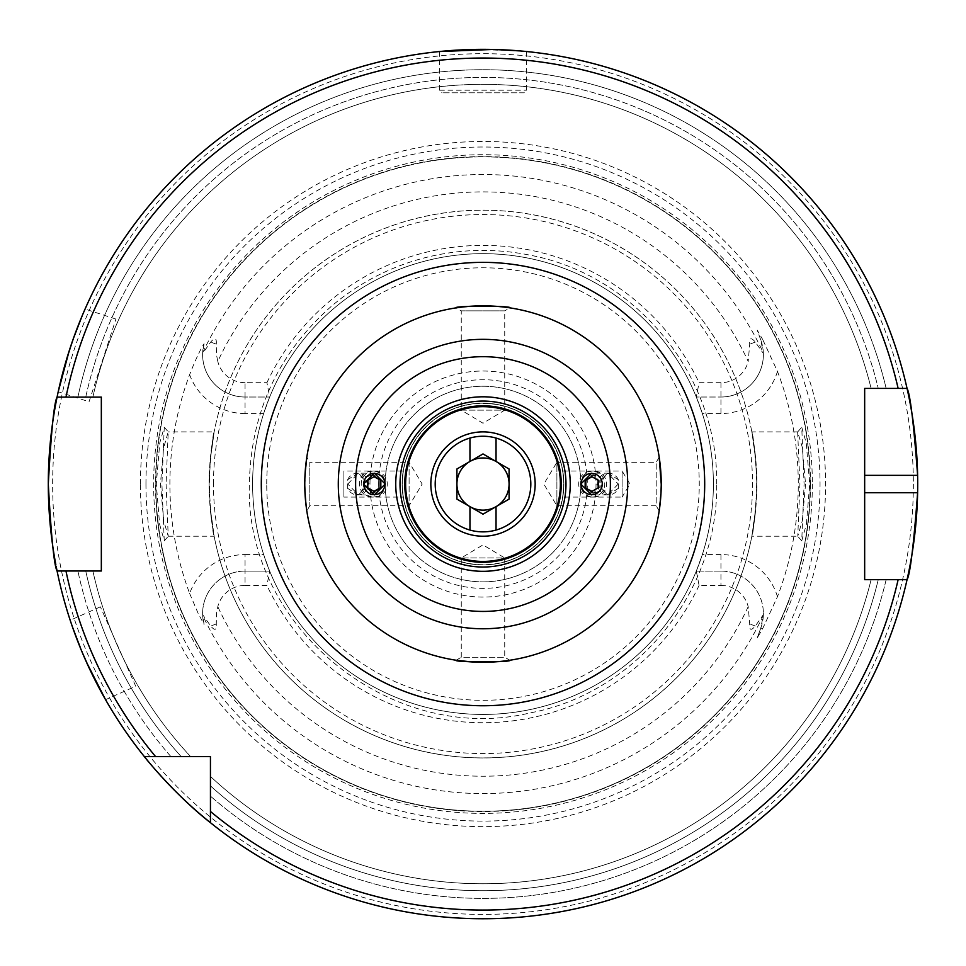 <?xml version="1.0" encoding="UTF-8"?>
<svg xmlns="http://www.w3.org/2000/svg" width="966" height="966" viewBox="0 0 966 966"><rect width="100%" height="100%" fill="white"/><g stroke="black" fill="none" stroke-linecap="round" stroke-linejoin="round"><path stroke-width="0.72" stroke-dasharray="4.83 3.62" d="M806.405 524.188L809.701 484.051L806.224 442.887L801.744 427.25L804.086 484.051L801.744 540.863L806.405 524.188M805.547 484.051L802.275 520.867L797.771 536.215L799.92 484.051L797.638 431.959L802.251 447.113L805.547 484.051M159.607 524.26L164.256 540.863L161.914 484.051L164.256 427.25L159.764 442.935L156.299 484.051L159.607 524.26M166.08 484.051L168.229 536.215L163.737 520.94L160.453 484.051L163.508 448.417L168.205 431.887L166.08 484.051M89.053 401.759L115.92 319.082L89.053 401.759L58.214 391.737M73.573 338.003L72.679 340.539M66.702 358.917L65.93 361.501M115.92 319.082L85.08 309.06M135.735 686.258L100.367 606.829L135.735 686.258L105.548 699.686M80.999 649.478L82.038 651.965M89.898 669.619L91.058 672.058M100.367 606.829L70.192 620.269M618.264 484.051L607.614 494.918L596.517 484.051L607.614 473.183L618.264 484.051M607.614 494.918L591.675 494.918L602.555 484.051L591.675 473.183L607.614 473.183M618.385 479.776A10.867 10.855 -90 0 0 597.543 484.051A10.867 10.855 -90 0 0 618.385 488.325L618.385 479.776L608.182 473.183L597.531 484.051L608.182 494.918L618.385 488.325M347.736 484.051L358.386 473.183L369.483 484.051L358.386 494.918L347.736 484.051M347.615 479.776A10.867 10.855 -90 0 1 368.457 484.051A10.867 10.855 -90 0 1 347.615 488.325L357.818 494.918L368.469 484.051L357.818 473.183L347.615 479.776L347.615 488.325M562.792 471.01L622.104 471.01L622.104 497.092L629.941 484.051L622.104 471.01L622.104 497.092L562.792 497.092L563.854 484.051L562.792 471.01L563.854 484.051L562.792 497.092M404.754 484.051A78.246 78.246 0 0 1 483 405.805A78.246 78.246 0 0 1 561.246 484.051A78.246 78.246 0 0 1 483 562.297A78.246 78.246 0 0 1 404.754 484.051M403.208 497.092L402.146 484.051A80.854 80.854 0 0 1 483 403.196A80.854 80.854 0 0 1 563.854 484.051A80.854 80.854 0 0 1 483 564.905A80.854 80.854 0 0 1 402.146 484.051L403.208 471.01L402.146 484.051A80.854 80.854 0 0 1 483 403.196A80.854 80.854 0 0 1 563.854 484.051A80.854 80.854 0 0 1 483 564.905A80.854 80.854 0 0 1 402.146 484.051L403.208 497.092L343.896 497.092L343.896 471.01L343.896 497.092M430.836 484.051A52.164 52.164 0 0 1 483 431.887A52.164 52.164 0 0 1 535.164 484.051A52.164 52.164 0 0 1 483 536.215A52.164 52.164 0 0 1 430.836 484.051A52.164 52.164 0 0 1 483 431.887A52.164 52.164 0 0 1 535.164 484.051A52.164 52.164 0 0 1 483 536.215A52.164 52.164 0 0 1 430.836 484.051M435.183 484.051A47.817 47.817 0 0 1 483 436.234A47.817 47.817 0 0 1 530.817 484.051A47.817 47.817 0 0 1 483 531.868A47.817 47.817 0 0 1 435.183 484.051A47.817 47.817 0 0 1 483 436.234A47.817 47.817 0 0 1 530.817 484.051A47.817 47.817 0 0 1 483 531.868A47.817 47.817 0 0 1 435.183 484.051A47.817 47.817 0 0 1 483 436.234A47.817 47.817 0 0 1 530.817 484.051A47.817 47.817 0 0 1 483 531.868A47.817 47.817 0 0 1 435.183 484.051A47.817 47.817 0 0 1 483 436.234A47.817 47.817 0 0 1 530.817 484.051A47.817 47.817 0 0 1 483 531.868A47.817 47.817 0 0 1 435.183 484.051M462.485 307.019L493.228 306.125L509.891 307.864L504.735 310.847L461.265 310.847L504.735 310.847L504.735 410.152L461.265 410.152L483 423.217L504.735 410.152L461.265 410.152L461.265 310.847L456.109 307.864M556.899 505.786L556.899 462.316L656.204 462.316L659.186 457.16L661.227 484.051L659.186 510.954L656.204 505.786L656.204 462.316L656.204 505.786L556.899 505.786L543.834 484.051L556.899 462.316L556.899 505.786M456.109 660.237L461.265 657.266L504.735 657.266L461.265 657.266L461.265 557.95L504.735 557.95L483 544.896L461.265 557.95L504.735 557.95L504.735 657.266L509.891 660.237L498.613 661.601L472.169 661.952M660.841 495.812L661.227 484.051A178.227 178.227 0 0 1 483 662.278A178.227 178.227 0 0 1 304.773 484.051A178.227 178.227 0 0 1 483 305.824A178.227 178.227 0 0 1 661.227 484.051A178.227 178.227 0 0 1 483 662.278A178.227 178.227 0 0 1 304.773 484.051L306.814 457.16L309.796 462.316L309.796 505.786L309.796 462.316L409.101 462.316L409.101 505.786L422.166 484.051L409.101 462.316L409.101 505.786L309.796 505.786L306.814 510.954L304.773 484.051L305.111 473.183M526.47 51.536L526.47 90.212A2.608 2.608 0 0 1 523.862 92.821L442.138 92.821L523.862 92.821M439.53 51.536L439.53 90.212A2.608 2.608 0 0 0 442.138 92.821M476.057 49.411L519.418 50.884M492.696 49.459L495.389 49.532M777.461 596.722A58.95 58.95 0 0 0 720.95 554.569L720.95 571.087A42.432 42.432 0 0 1 760.822 628.021L757.187 638.007L762.657 628.685L777.461 596.722A315.278 315.278 0 0 0 777.461 371.391L762.657 339.428L760.822 340.092L757.187 330.106L762.657 339.428M720.95 571.087L696.317 571.087L720.95 571.087A42.432 42.432 0 0 1 763.382 613.507A42.432 42.432 0 0 0 720.95 571.087L720.95 585.432L699.07 585.432L696.317 571.087A230.391 230.391 0 0 1 269.683 571.087L245.05 571.087A42.432 42.432 0 0 0 202.619 613.507A42.432 42.432 0 0 1 245.05 571.087A42.432 42.432 0 0 0 204.043 624.398L202.631 614.63L210.685 626.016C214.875 631.003 216.746 630.327 216.275 623.976L216.456 613.507L217.809 606.672A28.086 28.086 0 0 1 245.05 585.432L245.05 554.569A58.95 58.95 0 0 0 189.626 593.438A313.105 313.105 0 0 1 189.626 374.675C195.06 360.741 199.865 350.416 204.043 343.715A42.432 42.432 0 0 0 245.05 397.026L269.683 397.026L245.05 397.026L245.05 413.545L263.658 413.545L269.683 397.026L266.93 382.681L245.05 382.681L245.05 397.026A42.432 42.432 0 0 1 202.631 353.471L210.685 342.097C214.875 337.098 216.746 337.786 216.275 344.137L216.456 354.607L217.809 361.441A292.167 292.167 0 0 1 748.191 361.441L749.725 344.137C749.254 337.786 751.125 337.11 755.315 342.097L763.369 353.471L760.822 340.092L757.187 330.106M189.626 593.438L198.199 613.507L204.043 624.398M168.229 536.215L214.15 536.215L210.298 509.263A273.861 273.861 0 0 0 755.702 509.263C748.179 556.138 754.639 536.021 756.861 484.051A273.861 273.861 0 0 1 483 757.912A273.861 273.861 0 0 1 209.139 484.051C211.361 536.021 217.821 556.162 210.298 509.263L209.344 484.051L210.298 458.85C217.821 411.975 211.361 432.092 209.139 484.051A273.861 273.861 0 0 1 483 210.19A273.861 273.861 0 0 1 756.861 484.051C754.639 432.092 748.179 411.951 755.702 458.85L756.656 484.051L755.702 509.263L751.85 536.215L797.771 536.215M797.771 431.887L751.85 431.887L755.702 458.85A273.861 273.861 0 0 0 210.298 458.85L214.15 431.887L168.205 431.887M378.672 484.051A104.328 104.328 0 0 1 483 379.723A104.328 104.328 0 0 1 587.328 484.051A104.328 104.328 0 0 1 483 588.379A104.328 104.328 0 0 1 378.672 484.051M385.192 484.051A97.808 97.808 0 0 1 483 386.243A97.808 97.808 0 0 1 580.808 484.051A97.808 97.808 0 0 1 483 581.858A97.808 97.808 0 0 1 385.192 484.051A97.808 97.808 0 0 1 483 386.243A97.808 97.808 0 0 1 580.808 484.051A97.808 97.808 0 0 1 483 581.858A97.808 97.808 0 0 1 385.192 484.051M263.658 413.545A230.391 230.391 0 0 0 252.609 484.051A230.391 230.391 0 0 1 483 253.66A230.391 230.391 0 0 1 713.391 484.051A230.391 230.391 0 0 0 702.342 413.545L696.317 397.026A230.391 230.391 0 0 0 269.683 397.026M696.317 571.087L702.342 554.569A230.391 230.391 0 0 0 713.391 484.051A230.391 230.391 0 0 1 483 714.442A230.391 230.391 0 0 1 252.609 484.051A230.391 230.391 0 0 1 483 253.66A230.391 230.391 0 0 1 713.391 484.051A230.391 230.391 0 0 1 483 714.442A230.391 230.391 0 0 1 252.609 484.051A230.391 230.391 0 0 1 483 253.66A230.391 230.391 0 0 1 713.391 484.051A230.391 230.391 0 0 1 483 714.442A230.391 230.391 0 0 1 252.609 484.051A230.391 230.391 0 0 0 263.658 554.569L269.683 571.087L266.93 585.432L245.05 585.432M812.346 484.051A329.346 329.346 0 0 1 483 813.408A329.346 329.346 0 0 1 153.654 484.051A329.346 329.346 0 0 1 483 154.705A329.346 329.346 0 0 1 812.346 484.051M155.828 484.051A327.172 327.172 0 0 1 483 156.878A327.172 327.172 0 0 1 810.172 484.051A327.172 327.172 0 0 1 483 811.235A327.172 327.172 0 0 1 155.828 484.051A327.172 327.172 0 0 1 483 156.878A327.172 327.172 0 0 1 810.172 484.051A327.172 327.172 0 0 1 483 811.235A327.172 327.172 0 0 1 155.828 484.051A327.172 327.172 0 0 0 483 811.235A327.172 327.172 0 0 0 810.172 484.051A327.172 327.172 0 0 1 483 811.235A327.172 327.172 0 0 1 155.828 484.051M140.42 484.051A342.58 342.58 0 0 1 483 141.471A342.58 342.58 0 0 1 825.58 484.051A342.58 342.58 0 0 1 483 826.642A342.58 342.58 0 0 1 140.42 484.051M917.7 484.051A434.7 434.7 0 0 0 917.615 475.357A434.7 434.7 0 0 1 917.615 492.745M898.138 579.685L907.05 579.685A434.7 434.7 0 0 1 210.443 822.694A434.7 434.7 0 0 0 907.05 579.685A434.7 434.7 0 0 1 210.443 822.694L210.443 796.129A414.342 414.342 0 0 0 886.148 579.685L871.103 579.685A399.707 399.707 0 0 1 210.443 776.423L210.443 785.865L210.443 776.423A399.707 399.707 0 0 0 871.103 579.685L886.148 579.685A414.342 414.342 0 0 1 210.443 796.129L210.443 756.607L144.357 756.607A434.7 434.7 0 0 1 57.079 570.991L65.966 570.991M56.185 566.462A434.7 434.7 0 0 1 55.823 564.591M304.773 484.051L306.814 510.954M369.978 484.051A113.022 113.022 0 0 1 483 371.029A113.022 113.022 0 0 1 596.022 484.051A113.022 113.022 0 0 1 483 597.073A113.022 113.022 0 0 1 369.978 484.051A113.022 113.022 0 0 1 483 371.029A113.022 113.022 0 0 1 596.022 484.051A113.022 113.022 0 0 1 483 597.073A113.022 113.022 0 0 1 369.978 484.051M720.95 585.432A28.086 28.086 0 0 1 748.191 606.672L749.725 623.976C749.254 630.327 751.125 631.003 755.315 626.016L763.369 614.63L760.822 628.021L757.187 638.007M403.208 471.01L343.896 471.01M86.457 662.145L72.462 626.97M57.079 570.991A434.7 434.7 0 0 0 144.357 756.607L190.628 756.607L144.357 756.607A434.7 434.7 0 0 1 57.079 570.991L101.333 570.991L101.333 397.111L57.079 397.111A434.7 434.7 0 0 1 907.05 388.417L864.667 388.417L864.667 579.685L907.05 579.685M69.141 351.056L82.279 315.556M204.043 343.715L202.631 353.471M777.461 371.391A58.95 58.95 0 0 1 720.95 413.545L720.95 382.681A28.086 28.086 0 0 0 748.191 361.441M720.95 382.681L699.07 382.681L696.317 397.026L720.95 397.026L696.317 397.026M266.93 382.681A238.674 238.674 0 0 1 699.07 382.681M245.05 382.681A28.086 28.086 0 0 1 217.809 361.441M699.07 585.432A238.674 238.674 0 0 1 266.93 585.432M57.079 397.111A434.7 434.7 0 0 1 907.05 388.417L886.148 388.417A414.342 414.342 0 0 0 77.884 397.111L57.079 397.111A434.7 434.7 0 0 1 907.05 388.417A434.7 434.7 0 0 0 57.079 397.111M170.922 756.607A414.342 414.342 0 0 1 77.884 570.991A414.342 414.342 0 0 0 170.922 756.607M65.966 397.111L77.884 397.111A414.342 414.342 0 0 1 886.148 388.417L898.138 388.417M190.628 756.607A399.707 399.707 0 0 1 92.869 570.991A399.707 399.707 0 0 0 190.628 756.607A399.707 399.707 0 0 1 92.869 570.991M92.869 397.111A399.707 399.707 0 0 1 871.103 388.417L878.251 388.417L871.103 388.417A399.707 399.707 0 0 0 92.869 397.111A399.707 399.707 0 0 1 871.103 388.417M202.619 613.507A42.432 42.432 0 0 0 202.631 614.63M245.05 571.087L269.683 571.087M763.382 613.507A42.432 42.432 0 0 1 763.369 614.63M763.369 353.471A42.432 42.432 0 0 1 720.95 397.026A42.432 42.432 0 0 0 760.822 340.092M496.041 461.47A26.082 26.082 0 0 1 496.041 506.643A26.082 26.082 0 0 1 456.918 484.051A26.082 26.082 0 0 1 496.041 461.47L509.082 468.993L509.082 499.108L483 514.178L456.918 499.108L456.918 468.993L483 453.935L456.918 468.993L456.918 499.108L483 514.178L509.082 499.108L509.082 468.993L496.041 461.47L509.082 468.993L509.082 499.108L483 514.178L456.918 499.108L456.918 468.993L483 453.935L496.041 461.47L496.041 438.057M496.041 506.643L496.041 530.056M469.959 506.643L469.959 530.056M469.959 438.057L469.959 461.47M374.265 471.01A13.041 13.029 90 0 0 361.224 484.051A13.041 13.029 90 0 0 374.265 497.092A13.041 13.029 90 0 0 387.294 484.051A13.041 13.029 90 0 0 374.265 471.01L372.441 471.01A13.041 13.029 90 0 0 359.412 484.051A13.041 13.029 90 0 0 372.441 497.092L374.265 497.092M372.272 475.357A8.694 8.682 90 0 0 363.578 484.051A8.694 8.682 90 0 0 372.272 492.745A8.694 8.682 90 0 0 380.954 484.051A8.694 8.682 90 0 0 372.272 475.357M372.441 497.092A13.041 13.029 90 0 0 385.47 484.051A13.041 13.029 90 0 0 372.441 471.01M373.975 476.721L367.805 480.295M373.637 476.528L374.313 476.528M367.116 480.295L367.116 487.818L373.637 491.585M367.116 487.818L367.805 487.818M591.723 497.092A13.041 13.029 -90 0 0 604.752 484.051A13.041 13.029 -90 0 0 591.723 471.01A13.041 13.029 -90 0 0 578.694 484.051A13.041 13.029 -90 0 0 591.723 497.092L593.547 497.092A13.041 13.029 -90 0 0 606.576 484.051A13.041 13.029 -90 0 0 593.547 471.01L591.723 471.01M593.716 492.745A8.694 8.682 -90 0 0 602.398 484.051A8.694 8.682 -90 0 0 593.716 475.357A8.694 8.682 -90 0 0 585.022 484.051A8.694 8.682 -90 0 0 593.716 492.745M593.547 471.01A13.041 13.029 -90 0 0 580.506 484.051A13.041 13.029 -90 0 0 593.547 497.092M592.001 491.392L598.183 487.818M592.351 491.585L591.663 491.585M598.86 487.818L598.86 480.295L592.351 476.528M598.86 480.295L598.183 480.295M402.351 484.051A80.649 80.649 0 0 1 483 403.414A80.649 80.649 0 0 1 563.649 484.051A80.649 80.649 0 0 1 483 564.699A80.649 80.649 0 0 1 402.351 484.051M402.146 484.051A80.854 80.854 0 0 1 483 403.196A80.854 80.854 0 0 1 563.854 484.051A80.854 80.854 0 0 1 483 564.905A80.854 80.854 0 0 1 402.146 484.051M439.53 90.212L526.47 90.212L439.53 90.212M762.657 628.685L760.822 628.021M216.275 344.137L210.685 342.097M266.737 484.051A216.263 216.263 0 0 1 483 267.787A216.263 216.263 0 0 1 699.263 484.051A216.263 216.263 0 0 1 483 700.314A216.263 216.263 0 0 1 266.737 484.051M209.139 484.051A273.861 273.861 0 0 1 483 210.19A273.861 273.861 0 0 1 756.861 484.051M213.486 484.051A269.514 269.514 0 0 1 483 214.537A269.514 269.514 0 0 1 752.514 484.051A269.514 269.514 0 0 1 483 753.565A269.514 269.514 0 0 1 213.486 484.051M810.474 484.051A327.474 327.474 0 0 1 483 811.525A327.474 327.474 0 0 1 155.526 484.051A327.474 327.474 0 0 1 483 156.589A327.474 327.474 0 0 1 810.474 484.051M145.963 484.051A337.037 337.037 0 0 1 483 147.013A337.037 337.037 0 0 1 820.037 484.051A337.037 337.037 0 0 1 483 821.1A337.037 337.037 0 0 1 145.963 484.051M913.353 484.051A430.353 430.353 0 0 1 483 914.404A430.353 430.353 0 0 1 52.647 484.051A430.353 430.353 0 0 1 483 53.698A430.353 430.353 0 0 1 913.353 484.051M763.345 615.257A309.531 309.531 0 0 1 202.655 615.257M202.655 352.844A309.531 309.531 0 0 1 763.345 352.844M748.191 606.672A292.167 292.167 0 0 1 217.809 606.672M878.251 579.685A406.662 406.662 0 0 1 210.443 785.865A406.662 406.662 0 0 0 878.251 579.685M871.103 579.685A399.707 399.707 0 0 1 210.443 776.423M181.197 756.607A406.662 406.662 0 0 1 85.745 570.991A406.662 406.662 0 0 0 181.197 756.607M85.745 397.111A406.662 406.662 0 0 1 878.251 388.417A406.662 406.662 0 0 0 85.745 397.111M755.702 509.263A273.861 273.861 0 0 1 210.298 509.263M216.275 623.976L210.685 626.016M245.05 554.569L263.658 554.569M245.05 413.545A58.95 58.95 0 0 1 189.626 374.675M755.315 626.016L749.725 623.976M720.95 554.569L702.342 554.569M720.95 413.545L702.342 413.545M755.315 342.097L749.725 344.137M797.638 431.959L801.744 427.25M164.256 540.863L168.35 536.154M374.325 473.183L358.386 473.183M716.651 484.051C718.632 376.329 636.268 275.165 530.382 255.253C495.027 248.045 459.864 248.878 424.895 257.741C389.974 266.821 358.76 283.038 331.253 306.391C278.027 353.653 250.725 412.88 249.349 484.051C244.531 626.801 391.604 746.525 530.382 712.848C636.268 692.948 718.632 591.784 716.651 484.051M164.256 427.25L168.35 431.947M801.744 540.863L797.638 536.154M374.325 494.918L358.386 494.918"/><path stroke-width="1.45" d="M82.279 315.556L73.573 338.003M72.679 340.539L66.702 358.917M65.93 361.501L58.214 391.737L69.141 351.056M72.462 626.97L80.999 649.478M82.038 651.965L89.898 669.619M91.058 672.058L105.548 699.686L86.457 662.145M591.675 473.183L580.795 484.051L591.675 494.918M385.205 484.051L374.325 473.183L363.445 484.051L374.325 494.918L385.205 484.051M404.754 484.051A78.246 78.246 0 0 1 483 405.805A78.246 78.246 0 0 1 561.246 484.051A78.246 78.246 0 0 1 483 562.297A78.246 78.246 0 0 1 404.754 484.051M661.227 484.051A178.227 178.227 0 0 1 483 662.278A178.227 178.227 0 0 1 304.773 484.051A178.227 178.227 0 0 1 483 305.824A178.227 178.227 0 0 1 661.227 484.051L659.186 457.16M462.485 307.019L456.109 307.864C452.728 305.703 513.272 305.703 509.891 307.864M472.169 661.952L456.109 660.237C452.607 662.398 513.224 662.422 509.891 660.237M305.111 473.183L306.814 457.16M492.696 49.459L439.53 51.536L476.057 49.411M495.389 49.532L519.418 50.884M864.667 492.745L917.615 492.745A434.7 434.7 0 0 1 907.05 579.685C910.117 574.601 913.643 545.621 917.615 492.745A434.7 434.7 0 0 0 917.615 475.357C913.655 422.589 910.129 393.609 907.05 388.417L864.667 388.417L864.667 579.685L907.05 579.685A434.7 434.7 0 0 1 56.185 566.462M55.823 564.591A434.7 434.7 0 0 1 48.3 484.051C51.198 431.259 54.132 402.279 57.079 397.111A434.7 434.7 0 0 1 907.05 388.417L898.138 388.417A426.006 426.006 0 0 0 65.966 397.111L101.333 397.111L101.333 570.991L57.079 570.991C54.132 565.835 51.198 536.855 48.3 484.051A434.7 434.7 0 0 1 57.079 397.111L65.966 397.111L57.079 397.111A434.7 434.7 0 0 0 48.3 484.051M659.186 510.954L660.841 495.812M210.443 822.694C175.715 795.694 144.248 756.861 144.357 756.607L210.443 756.607L210.443 822.694M210.443 811.464A426.006 426.006 0 0 0 898.138 579.685L907.05 579.685M155.598 756.607A426.006 426.006 0 0 1 65.966 570.991L57.079 570.991M917.615 475.357A434.7 434.7 0 0 0 907.05 388.417A434.7 434.7 0 0 1 917.615 475.357L864.667 475.357M535.164 484.051A52.164 52.164 0 0 1 483 536.215A52.164 52.164 0 0 1 430.836 484.051A52.164 52.164 0 0 1 483 431.887A52.164 52.164 0 0 1 535.164 484.051M469.959 530.056A47.817 47.817 0 0 1 469.959 438.057L469.959 461.47A26.082 26.082 0 0 0 469.959 506.643L469.959 530.056A47.817 47.817 0 0 0 530.817 484.051A47.817 47.817 0 0 0 496.041 438.057L496.041 461.47A26.082 26.082 0 0 0 469.959 461.47L456.918 468.993L456.918 499.108L469.959 506.643A26.082 26.082 0 0 0 509.082 484.051A26.082 26.082 0 0 0 496.041 461.47L509.082 468.993L509.082 499.108L496.041 506.643L496.041 530.056M469.959 438.057A47.817 47.817 0 0 1 496.041 438.057M469.959 506.643L483 514.178L496.041 506.643M496.041 461.47L483 453.935L469.959 461.47M374.313 473.449A10.602 10.59 90 0 0 363.723 484.051A10.602 10.59 90 0 0 374.313 494.652A10.602 10.59 90 0 0 384.915 484.051A10.602 10.59 90 0 0 374.313 473.449M367.805 480.295L367.805 487.818L374.313 491.585L380.833 487.818L380.833 480.295L374.313 476.528L367.805 480.295M380.833 480.295L373.975 476.721M380.145 480.295L380.145 487.818L380.833 487.818M380.145 487.818L373.975 491.392M591.663 494.652A10.602 10.59 -90 0 0 602.265 484.051A10.602 10.59 -90 0 0 591.663 473.449A10.602 10.59 -90 0 0 581.073 484.051A10.602 10.59 -90 0 0 591.663 494.652M598.183 487.818L598.183 480.295L591.663 476.528L585.154 480.295L585.154 487.818L591.663 491.585L598.183 487.818M585.154 487.818L592.001 491.392M585.831 487.818L585.831 480.295L585.154 480.295M585.831 480.295L592.001 476.721M565.979 484.051A82.979 82.979 0 0 1 483 567.03A82.979 82.979 0 0 1 400.021 484.051A82.979 82.979 0 0 1 483 401.083A82.979 82.979 0 0 1 565.979 484.051M570.254 484.051A87.254 87.254 0 0 1 483 571.317A87.254 87.254 0 0 1 395.746 484.051A87.254 87.254 0 0 1 483 396.797A87.254 87.254 0 0 1 570.254 484.051M405.623 484.051A77.377 77.377 0 0 1 483 406.674A77.377 77.377 0 0 1 560.377 484.051A77.377 77.377 0 0 1 483 561.427A77.377 77.377 0 0 1 405.623 484.051M627.707 484.051A144.707 144.707 0 0 1 483 628.769A144.707 144.707 0 0 1 338.293 484.051A144.707 144.707 0 0 1 483 339.344A144.707 144.707 0 0 1 627.707 484.051M610.379 484.051A127.379 127.379 0 0 1 483 611.43A127.379 127.379 0 0 1 355.621 484.051A127.379 127.379 0 0 1 483 356.683A127.379 127.379 0 0 1 610.379 484.051M261.303 484.051A221.697 221.697 0 0 1 483 262.354A221.697 221.697 0 0 1 704.697 484.051A221.697 221.697 0 0 1 483 705.748A221.697 221.697 0 0 1 261.303 484.051"/></g></svg>
